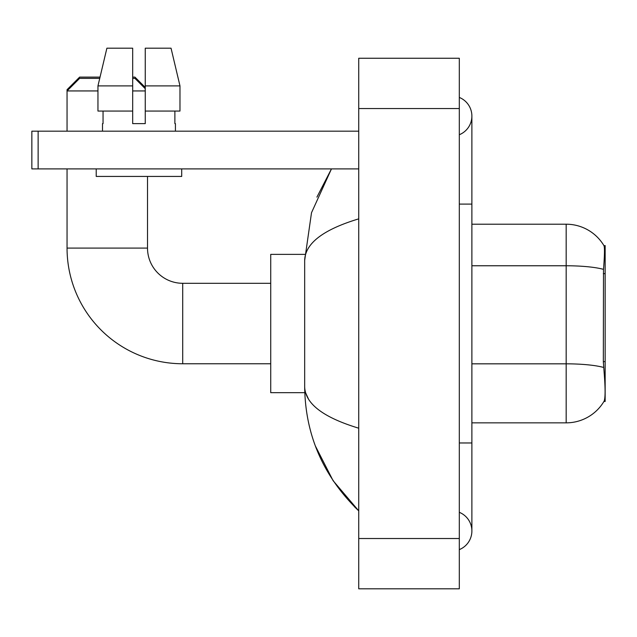 <?xml version="1.0" encoding="UTF-8"?>
<svg xmlns="http://www.w3.org/2000/svg" width="637" height="637" viewBox="0 0 637 637"><rect width="100%" height="100%" fill="white"/><g stroke="black" fill="none" stroke-linecap="round" stroke-linejoin="round"><path stroke-width="0.96" d="M605.15 401.477L603.916 401.477L604.139 401.103C605.405 397.822 605.405 388.307 604.139 372.557L603.327 361.641L603.51 269.363C604.593 255.684 604.76 247.809 604.003 245.739L605.15 245.579L605.15 401.477M604.139 401.103A44.001 44.001 0 0 1 566.174 422.849L471.882 422.849M603.51 269.363A44.001 7.644 180 0 0 566.174 265.764L566.174 224.208A44.001 44.001 0 0 1 604.003 245.739A44.001 44.001 0 0 0 566.174 224.208A44.001 44.001 0 0 1 603.916 245.579A44.001 44.001 0 0 0 566.174 224.208L471.882 224.208M179.976 111.053L179.976 85.907L171.042 48.197L179.976 85.907L179.976 111.053L145.252 111.053L145.252 48.197L171.042 48.197L179.976 85.907L145.252 85.907M68.31 89.682L67.052 89.682L79.625 77.109L100.033 77.109L106.889 48.197L97.955 85.907L106.889 48.197L132.679 48.197L132.679 123.626L145.252 123.626L145.252 111.053M270.725 363.759L182.715 363.759A115.663 115.663 0 0 1 67.052 248.096L67.052 168.893M182.715 363.759L182.715 283.298A35.202 35.202 0 0 1 147.513 248.096L147.513 176.433M97.955 90.94L67.052 90.94L79.625 78.367L99.738 78.367M132.679 78.367L134.94 78.367L145.252 88.678M145.252 90.94L132.679 90.94M67.052 131.174L67.052 89.682M304.781 254.378L270.725 254.378L270.725 392.679L304.781 392.679M132.679 77.109L134.94 77.109L145.252 87.42M38.132 168.893L31.85 168.893L31.85 131.174L38.132 131.174L38.132 168.893L358.735 168.893M358.735 131.174L38.132 131.174M102.509 123.626L103.051 123.626L102.509 123.626L102.509 131.174M175.43 123.626L174.88 123.626L175.43 123.626L175.43 131.174M174.88 111.053L174.88 123.626M145.252 123.626L132.679 123.626M103.051 123.626L103.051 111.053M96.219 168.893L96.219 176.433L181.712 176.433L181.712 168.893M132.679 111.053L97.955 111.053L97.955 85.907L132.679 85.907L132.679 111.053L132.679 85.907M459.309 442.97L471.882 442.97L471.882 116.085A20.113 20.113 0 0 1 459.309 134.733A20.113 20.113 0 0 0 459.309 97.437A20.113 20.113 0 0 1 471.882 116.085A20.113 20.113 0 0 0 459.309 97.437A20.113 20.113 0 0 1 471.882 116.085M459.309 549.62A20.113 20.113 0 0 0 459.309 512.323A20.113 20.113 0 0 1 459.309 549.62A20.113 20.113 0 0 0 471.882 530.971A20.113 20.113 0 0 1 459.309 549.62M358.735 218.857C323.174 229.583 305.147 243.43 304.669 260.414L304.669 386.643C305.075 403.571 323.094 417.418 358.735 428.199M358.735 588.803L459.309 588.803L459.309 58.254L358.735 58.254L358.735 588.803M304.669 260.414L311.509 212.718L331.463 168.893L316.915 197.12M315.387 446.004L333.119 480.712L358.735 510.858C323.23 476.388 305.211 434.991 304.669 386.643M308.443 398.961L305.561 392.679M605.15 273.631L603.327 273.631M605.15 361.641L603.327 361.641M566.174 422.849L566.174 265.764L471.882 265.764M603.645 367.461A44.001 7.644 180 0 0 566.174 363.831L471.882 363.831M67.052 248.096L147.513 248.096M459.309 204.095L471.882 204.095M358.735 538.52L459.309 538.52M358.735 108.545L459.309 108.545M270.725 283.298L182.715 283.298M471.882 442.97L471.882 530.971M358.735 510.858L354.355 506.638"/></g></svg>
